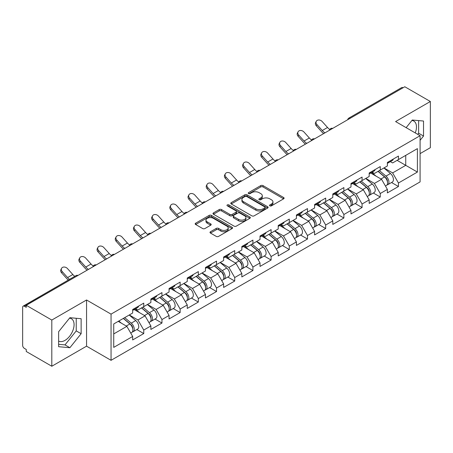 <?xml version="1.0" encoding="UTF-8"?>
<svg xmlns="http://www.w3.org/2000/svg" width="453" height="453" viewBox="0 0 453 453"><rect width="100%" height="100%" fill="white"/><g stroke="black" fill="none" stroke-linecap="round" stroke-linejoin="round"><path stroke-width="0.68" d="M269.858 205.849A1.133 0.657 0 0 0 271.46 205.849L283.623 198.827A1.619 0.934 0 0 0 284.093 198.165A1.619 0.934 0 0 0 283.623 197.508L263.017 185.611A1.619 0.934 0 0 0 260.73 185.611L248.567 192.633A1.133 0.657 0 0 0 248.233 193.091A1.133 0.657 0 0 0 248.567 193.556A1.133 0.657 0 0 0 250.169 193.556L251.743 192.65A5.181 2.99 0 0 1 259.071 192.65L260.786 193.641A5.181 2.99 0 0 1 262.304 195.753A5.181 2.99 0 0 1 260.786 197.87L259.212 198.776A1.133 0.657 0 0 0 258.878 199.241A1.133 0.657 0 0 0 259.212 199.705A1.133 0.657 0 0 0 260.815 199.705L262.389 198.793A5.181 2.99 0 0 1 269.716 198.793L271.432 199.784A5.181 2.99 0 0 1 272.949 201.902A5.181 2.99 0 0 1 271.432 204.014L269.858 204.926A1.133 0.657 0 0 0 269.524 205.385A1.133 0.657 0 0 0 269.858 205.849L269.858 204.926M58.63 341.069A12.865 7.429 120 0 0 64.983 340.39A12.865 7.429 120 0 0 73.386 329.054A12.865 7.429 120 0 0 71.415 318.742A12.865 7.429 120 0 0 69.519 318.159M411.907 120.481A12.865 7.429 -60 0 1 413.81 121.064A12.865 7.429 -60 0 1 415.254 132.916M210.475 231.738A1.619 0.934 0 0 0 209.999 232.4A1.619 0.934 0 0 0 210.475 233.063L216.257 236.398A1.619 0.934 0 0 0 218.544 236.398L232.055 228.601A1.619 0.934 0 0 0 232.525 227.938A1.619 0.934 0 0 0 232.055 227.276L211.449 215.385A1.619 0.934 0 0 0 209.161 215.385L195.651 223.182A1.619 0.934 0 0 0 195.175 223.844A1.619 0.934 0 0 0 195.651 224.501L202.633 228.533A1.619 0.934 0 0 0 204.926 228.533L210.707 225.198A1.619 0.934 0 0 0 211.177 224.535A1.619 0.934 0 0 0 210.707 223.873L207.242 221.874A4.332 2.503 0 0 1 205.973 220.107A4.332 2.503 0 0 1 208.646 217.797A4.332 2.503 0 0 1 213.369 218.34L226.93 226.172A4.332 2.503 0 0 1 228.199 227.938A4.332 2.503 0 0 1 225.526 230.249A4.332 2.503 0 0 1 220.809 229.705L218.544 228.403A1.619 0.934 0 0 0 216.257 228.403L210.475 231.738L210.475 233.063M86.557 299.988L51.806 320.056L26.263 305.311L404.812 86.755L430.35 101.5L395.599 121.568L420.09 135.707L111.047 314.127L86.557 299.988L86.557 346.177L111.047 360.316L111.047 314.127M251.857 215.843A1.619 0.934 0 0 0 254.144 215.843L267.655 208.046A1.619 0.934 0 0 0 268.125 207.383A1.619 0.934 0 0 0 267.655 206.727L247.049 194.83A1.619 0.934 0 0 0 244.762 194.83L231.251 202.627A1.619 0.934 0 0 0 230.775 203.289A1.619 0.934 0 0 0 231.251 203.946L251.857 215.843M227.757 206.092A1.133 0.657 0 0 1 228.907 206.257L228.907 204.909L249.852 217.004A1.619 0.934 0 0 1 250.328 217.661A1.619 0.934 0 0 1 249.852 218.323L236.347 226.121A1.619 0.934 0 0 1 234.054 226.121L213.454 214.224L213.454 212.904A1.619 0.934 0 0 0 212.978 213.567A1.619 0.934 0 0 0 213.454 214.224M213.454 212.904L219.235 209.569A1.619 0.934 0 0 1 221.523 209.569L229.881 214.394A1.619 0.934 0 0 0 232.168 214.394L236.002 212.18A1.619 0.934 0 0 0 236.477 211.517A1.619 0.934 0 0 0 236.002 210.855L227.304 205.832A1.133 0.657 0 0 1 226.97 205.368A1.133 0.657 0 0 1 227.672 204.767A1.133 0.657 0 0 1 228.907 204.909M111.047 360.316L420.09 181.896L420.09 135.707M136.84 329.558L143.76 333.555L143.76 330.05L137.927 319.954L129.298 314.971M143.76 333.555L132.678 339.948L132.678 336.449L113.731 347.389L113.731 323.957L132.678 313.017L132.678 309.518L143.76 303.119L143.76 306.624L150.872 302.513L150.872 299.014L161.953 292.615L161.953 296.12L169.065 292.009L169.065 288.51L180.147 282.111L180.147 285.617L187.259 281.506L187.259 278.006L198.335 271.613L198.335 275.113L205.452 271.007L205.452 267.502L216.528 261.109L216.528 264.609L223.64 260.503L223.64 256.998L234.722 250.605L234.722 254.105L241.834 249.999L241.834 246.494L252.916 240.101L252.916 243.601L260.028 239.495L260.028 235.996L271.109 229.597L271.109 233.097L278.221 228.992L278.221 225.492L289.297 219.093L289.297 222.593L296.415 218.488L296.415 214.988L307.491 208.59L307.491 212.089L314.603 207.984L314.603 204.484L325.684 198.086L325.684 201.591L332.796 197.48L332.796 193.98L343.878 187.582L343.878 191.087L350.99 186.976L350.99 183.476L362.072 177.078L362.072 180.583L369.184 176.472L369.184 172.972L380.26 166.579L380.26 170.079L387.377 165.974L387.377 162.468L398.453 156.075L398.453 159.575L417.406 148.635L417.406 172.066L398.453 183.006L392.626 172.904L383.991 167.921M391.534 182.514L398.453 186.506L398.453 183.006M398.453 186.506L387.377 192.904L387.377 189.399L380.26 193.51L374.433 183.408L365.803 178.425M373.346 193.018L380.26 197.01L380.26 193.51M380.26 197.01L369.184 203.408L369.184 199.903L362.072 204.014L356.239 193.912L347.61 188.929M355.152 203.516L362.072 207.514L362.072 204.014M362.072 207.514L350.99 213.912L350.99 210.407L343.878 214.518L338.046 204.416L329.416 199.433M336.958 214.02L343.878 218.018L343.878 214.518M343.878 218.018L332.796 224.411L332.796 220.911L325.684 225.016L319.852 214.92L311.222 209.937M318.765 224.524L325.684 228.522L325.684 225.016M325.684 228.522L314.603 234.914L314.603 231.415L307.491 235.52L301.658 225.424L293.029 220.441M300.571 235.028L307.491 239.025L307.491 235.52M307.491 239.025L296.415 245.418L296.415 241.919L289.297 246.024L283.47 235.928L274.841 230.945M282.378 245.532L289.297 249.529L289.297 246.024M289.297 249.529L278.221 255.922L278.221 252.423L271.109 256.528L265.277 246.432L256.647 241.449M264.19 256.036L271.109 260.028L271.109 256.528M271.109 260.028L260.028 266.426L260.028 262.927L252.916 267.032L247.083 256.93L238.454 251.953M245.996 266.54L252.916 270.532L252.916 267.032M252.916 270.532L241.834 276.93L241.834 273.431L234.722 277.536L228.89 267.434L220.26 262.451M227.802 277.043L234.722 281.036L234.722 277.536M234.722 281.036L223.64 287.434L223.64 283.935L216.528 288.04L210.696 277.938L202.066 272.955M209.609 287.547L216.528 291.539L216.528 288.04M216.528 291.539L205.452 297.938L205.452 294.433L198.335 298.544L192.508 288.442L183.878 283.459M191.415 298.051L198.335 302.043L198.335 298.544M198.335 302.043L187.259 308.442L187.259 304.937L180.147 309.048L174.314 298.946L165.685 293.963M173.227 308.55L180.147 312.547L180.147 309.048M180.147 312.547L169.065 318.946L169.065 315.441L161.953 319.552L156.121 309.45L147.491 304.467M155.034 319.054L161.953 323.051L161.953 319.552M161.953 323.051L150.872 329.444L150.872 325.945L143.76 330.05M135.674 308.686L137.927 309.988L143.76 306.624M137.927 319.954L145.039 315.849L134.156 309.563M150.872 325.945L145.039 315.849M153.867 298.182L156.121 299.484L161.953 296.12M156.121 309.45L163.233 305.345L152.35 299.059M169.065 315.441L163.233 305.345M172.061 287.678L174.314 288.98L180.147 285.617M174.314 298.946L181.427 294.841L170.543 288.555M187.259 304.937L181.427 294.841M190.249 277.179L192.508 278.476L198.335 275.113M192.508 288.442L199.62 284.337L188.737 278.051M205.452 294.433L199.62 284.337M208.442 266.675L210.696 267.972L216.528 264.609M210.696 277.938L217.814 273.833L206.925 267.547M223.64 283.935L217.814 273.833M226.636 256.171L228.89 257.474L234.722 254.105M228.89 267.434L236.002 263.329L225.118 257.044M241.834 273.431L236.002 263.329M244.83 245.668L247.083 246.97L252.916 243.601M247.083 256.93L254.195 252.825L243.312 246.54M260.028 262.927L254.195 252.825M263.023 235.164L265.277 236.466L271.109 233.097M265.277 246.432L272.389 242.321L261.506 236.036M278.221 252.423L272.389 242.321M281.217 224.66L283.47 225.962L289.297 222.593M283.47 235.928L290.583 231.817L279.699 225.537M296.415 241.919L290.583 231.817M299.405 214.156L301.658 215.458L307.491 212.089M301.658 225.424L308.776 221.313L297.893 215.033M314.603 231.415L308.776 221.313M317.598 203.652L319.852 204.954L325.684 201.591M319.852 214.92L326.97 210.815L316.081 204.53M332.796 220.911L326.97 210.815M335.792 193.148L338.046 194.45L343.878 191.087M338.046 204.416L345.158 200.311L334.274 194.026M350.99 210.407L345.158 200.311M353.986 182.644L356.239 183.946L362.072 180.583M356.239 193.912L363.351 189.807L352.468 183.522M369.184 199.903L363.351 189.807M372.179 172.146L374.433 173.442L380.26 170.079M374.433 183.408L381.545 179.303L370.662 173.018M387.377 189.399L381.545 179.303M403.062 87.769L350.231 118.267M349.49 118.697A2.475 1.427 120 0 1 350.118 118.199A2.475 1.427 60 0 0 348.878 118.08L401.709 87.576A2.475 1.427 60 0 1 402.944 87.701M390.367 161.642L392.626 162.938L398.453 159.575M392.626 172.904L405.741 165.334L405.741 155.368L417.406 148.635M397.111 160.351L417.406 172.066M420.09 153.618L430.35 147.689L430.35 101.5M51.806 320.056L51.806 366.245L26.263 351.5L26.263 349.478L24.4 348.402A2.475 1.427 -120 0 1 22.65 345.373L22.65 307.259A2.475 1.427 -120 0 1 23.16 306.126A2.475 1.427 -120 0 1 24.4 306.251L26.263 307.327L26.263 305.311M51.806 366.245L86.557 346.177M113.731 333.923L126.851 326.347L118.222 321.37M132.678 336.449L126.851 326.347M420.09 140.317L423.527 136.036L423.527 121.036L412.275 120.028L406.143 127.655M81.132 318.714L69.881 317.706L58.63 331.709L58.63 346.709L69.881 347.717L81.132 333.719L81.132 318.714M270.311 206.007L271.432 205.362A5.181 2.99 0 0 0 272.949 203.244L272.949 201.902M262.304 195.753L262.304 197.1A5.181 2.99 0 0 1 260.786 199.218L259.665 199.864M283.601 198.839L263.017 186.959A1.619 0.934 0 0 0 260.73 186.959L249.02 193.714M267.632 208.057L247.049 196.177A1.619 0.934 0 0 0 244.762 196.177L231.273 203.963M264.79 207.848A1.133 0.657 0 0 0 265.124 207.383A1.133 0.657 0 0 0 264.79 206.925L246.704 196.483A1.133 0.657 0 0 0 245.101 196.483L243.442 197.44A5.181 2.99 0 0 0 241.925 199.552A5.181 2.99 0 0 0 243.442 201.67L255.803 208.805A5.181 2.99 0 0 0 263.131 208.805L264.79 207.848L264.79 209.195A1.133 0.657 0 0 0 265.124 208.731L265.124 207.383M241.925 199.552L241.925 200.9A5.181 2.99 0 0 0 243.442 203.018L243.442 201.67M264.79 209.195L263.131 210.152A5.181 2.99 0 0 1 255.803 210.152L243.442 203.018M213.476 214.241L219.235 210.911L219.235 209.569M236.477 211.517L236.477 212.865A1.619 0.934 0 0 1 236.002 213.522L232.168 215.736A1.619 0.934 0 0 1 229.881 215.736L221.523 210.911A1.619 0.934 0 0 0 219.235 210.911M228.907 206.257L249.829 218.335M238.55 219.399A4.332 2.503 0 0 0 243.267 219.937A4.332 2.503 0 0 0 245.939 217.627A4.332 2.503 0 0 0 244.671 215.86L239.892 213.103A1.619 0.934 0 0 0 237.604 213.103L233.771 215.317A1.619 0.934 0 0 0 233.295 215.979A1.619 0.934 0 0 0 233.771 216.636L238.55 219.399L238.55 220.741A4.332 2.503 0 0 0 243.267 221.285A4.332 2.503 0 0 0 245.939 218.975L245.939 217.627M233.295 215.979L233.295 217.321A1.619 0.934 0 0 0 233.771 217.984L233.771 216.636M238.55 220.741L233.771 217.984M228.199 227.938L228.199 229.286A4.332 2.503 0 0 1 225.526 231.596A4.332 2.503 0 0 1 220.809 231.053L218.544 229.75A1.619 0.934 0 0 0 216.257 229.75L210.498 233.074M205.973 220.107L205.973 221.455A4.332 2.503 0 0 0 207.242 223.221L207.242 221.874M210.685 225.209L207.242 223.221M232.032 228.612L211.449 216.727A1.619 0.934 0 0 0 209.161 216.727L195.673 224.512M417.723 134.343L418.629 133.21L418.629 120.594M418.629 133.21L423.527 136.036M58.63 344.32L64.983 344.892L76.234 330.888L76.234 318.272M76.234 330.888L81.132 333.719M64.983 344.892L69.881 347.717M385.99 177.961L385.175 177.491M387.032 184.903A5.442 3.143 -120 0 0 387.825 184.654A5.442 3.143 -120 0 0 388.799 180.855A5.442 3.143 -120 0 0 385.967 176.109L379.404 170.571M387.825 184.654L392.315 182.061A5.442 3.143 -120 0 0 393.289 178.261A5.442 3.143 -120 0 0 390.458 173.522L383.895 167.984M378.142 171.302L385.628 177.621A3.301 1.903 60 0 1 387.406 181.687M385.435 186.036L386.426 185.464A5.442 3.143 -120 0 0 387.4 181.659A5.442 3.143 -120 0 0 384.569 176.919L378.006 171.381M376.109 176.166L371.681 172.429M323.618 133.635A13.194 7.616 60 0 1 321.641 131.732L316.285 125.77A3.709 2.843 -152.4 0 1 315.622 122.537L316.262 121.313A3.709 2.843 27.6 0 0 316.924 124.552L322.281 130.509A11.048 6.382 -120 0 0 324.948 132.865M329.761 129.524A11.048 6.382 -120 0 1 327.525 127.48L322.174 121.523A3.709 2.843 27.6 0 0 316.262 121.313M388.838 161.625A5.442 3.143 60 0 1 387.825 163.108A5.442 3.143 60 0 1 387.377 163.295M393.329 159.037A5.442 3.143 60 0 1 392.315 160.515L387.825 163.108M367.796 188.465L366.981 187.995M368.838 195.402A5.442 3.143 -120 0 0 369.631 195.158A5.442 3.143 -120 0 0 370.611 191.359A5.442 3.143 -120 0 0 367.774 186.613L361.211 181.075M369.631 195.158L374.121 192.565A5.442 3.143 -120 0 0 375.101 188.765A5.442 3.143 -120 0 0 372.264 184.02L365.701 178.488M359.948 181.806L367.434 188.125A3.301 1.903 60 0 1 369.212 192.185M367.241 196.54L368.232 195.968A5.442 3.143 -120 0 0 369.206 192.163A5.442 3.143 -120 0 0 366.375 187.423L359.812 181.885M357.921 186.67L353.487 182.933M349.603 198.969L348.787 198.499M350.645 205.905A5.442 3.143 -120 0 0 351.437 205.662A5.442 3.143 -120 0 0 352.417 201.857A5.442 3.143 -120 0 0 349.58 197.117L343.017 191.579M351.437 205.662L355.928 203.069A5.442 3.143 -120 0 0 356.907 199.269A5.442 3.143 -120 0 0 354.07 194.524L347.508 188.986M341.755 192.31L349.24 198.629A3.301 1.903 60 0 1 351.024 202.689M349.048 207.044L350.039 206.472A5.442 3.143 -120 0 0 351.018 202.667A5.442 3.143 -120 0 0 348.181 197.927L341.619 192.389M339.727 197.174L335.299 193.437M331.409 209.473L330.594 209.003M332.457 216.409A5.442 3.143 -120 0 0 333.244 216.166A5.442 3.143 -120 0 0 334.223 212.361A5.442 3.143 -120 0 0 331.386 207.621L324.824 202.083M333.244 216.166L337.734 213.573A5.442 3.143 -120 0 0 338.714 209.773A5.442 3.143 -120 0 0 335.877 205.028L329.314 199.49M323.561 202.814L331.047 209.133A3.301 1.903 60 0 1 332.83 213.193M330.854 217.548L331.845 216.976A5.442 3.143 -120 0 0 332.825 213.17A5.442 3.143 -120 0 0 329.988 208.431L323.425 202.893M321.534 207.678L317.106 203.941M313.216 219.977L312.4 219.507M314.263 226.913A5.442 3.143 -120 0 0 315.05 226.67A5.442 3.143 -120 0 0 316.03 222.865A5.442 3.143 -120 0 0 313.199 218.125L306.636 212.587M315.05 226.67L319.541 224.076A5.442 3.143 -120 0 0 320.52 220.271A5.442 3.143 -120 0 0 317.689 215.532L311.12 209.994M305.367 213.318L312.853 219.631A3.301 1.903 60 0 1 314.637 223.697M312.661 228.052L313.652 227.474A5.442 3.143 -120 0 0 314.631 223.674A5.442 3.143 -120 0 0 311.8 218.935L305.231 213.397M303.34 218.176L298.912 214.445M295.028 230.481L294.207 230.011M296.069 237.417A5.442 3.143 -120 0 0 296.862 237.174A5.442 3.143 -120 0 0 297.836 233.369A5.442 3.143 -120 0 0 295.005 228.629L288.442 223.091M296.862 237.174L301.353 234.58A5.442 3.143 -120 0 0 302.327 230.775A5.442 3.143 -120 0 0 299.495 226.036L292.932 220.498M287.174 223.822L294.665 230.135A3.301 1.903 60 0 1 296.443 234.201M294.467 238.55L295.464 237.978A5.442 3.143 -120 0 0 296.438 234.178A5.442 3.143 -120 0 0 293.606 229.439L287.043 223.901M285.147 228.68L280.718 224.943M305.424 144.139A13.194 7.616 60 0 1 303.448 142.236L298.091 136.274A3.709 2.843 -152.4 0 1 297.428 133.04L298.068 131.817A3.709 2.843 27.6 0 0 298.731 135.056L304.088 141.013A11.048 6.382 -120 0 0 306.76 143.369M311.568 140.028A11.048 6.382 -120 0 1 309.337 137.984L303.98 132.027A3.709 2.843 27.6 0 0 298.068 131.817M370.645 172.129A5.442 3.143 60 0 1 369.631 173.612A5.442 3.143 60 0 1 369.184 173.799M375.135 169.535A5.442 3.143 60 0 1 374.121 171.019L369.631 173.612M287.23 154.643A13.194 7.616 60 0 1 285.254 152.74L279.903 146.778A3.709 2.843 -152.4 0 1 279.235 143.544L279.875 142.321A3.709 2.843 27.6 0 0 280.537 145.56L285.894 151.517A11.048 6.382 -120 0 0 288.567 153.873M293.374 150.532A11.048 6.382 -120 0 1 291.143 148.488L285.786 142.531A3.709 2.843 27.6 0 0 279.875 142.321M352.451 182.633A5.442 3.143 60 0 1 351.437 184.116A5.442 3.143 60 0 1 350.99 184.303M356.941 180.039A5.442 3.143 60 0 1 355.928 181.523L351.437 184.116M269.037 165.147A13.194 7.616 60 0 1 267.066 163.244L261.709 157.282A3.709 2.843 -152.4 0 1 261.047 154.048L261.681 152.825A3.709 2.843 27.6 0 0 262.349 156.064L267.7 162.021A11.048 6.382 -120 0 0 270.373 164.377M275.181 161.036A11.048 6.382 -120 0 1 272.949 158.992L267.593 153.029A3.709 2.843 27.6 0 0 261.681 152.825M334.257 193.137A5.442 3.143 60 0 1 333.244 194.62A5.442 3.143 60 0 1 332.796 194.807M338.748 190.543A5.442 3.143 60 0 1 337.734 192.027L333.244 194.62M250.849 175.651A13.194 7.616 60 0 1 248.873 173.742L243.516 167.786A3.709 2.843 -152.4 0 1 242.853 164.547L243.488 163.329A3.709 2.843 27.6 0 0 244.156 166.562L249.507 172.525A11.048 6.382 -120 0 0 252.179 174.875M256.987 171.54A11.048 6.382 -120 0 1 254.756 169.496L249.399 163.533A3.709 2.843 27.6 0 0 243.488 163.329M316.064 203.64A5.442 3.143 60 0 1 315.05 205.124A5.442 3.143 60 0 1 314.603 205.305M320.554 201.047A5.442 3.143 60 0 1 319.541 202.531L315.05 205.124M232.655 186.149A13.194 7.616 60 0 1 230.679 184.246L225.322 178.289A3.709 2.843 -152.4 0 1 224.66 175.051L225.3 173.833A3.709 2.843 27.6 0 0 225.962 177.066L231.319 183.029A11.048 6.382 -120 0 0 233.986 185.379M238.799 182.044A11.048 6.382 -120 0 1 236.562 180L231.211 174.037A3.709 2.843 27.6 0 0 225.3 173.833M297.876 214.144A5.442 3.143 60 0 1 296.862 215.628A5.442 3.143 60 0 1 296.415 215.809M302.361 211.551A5.442 3.143 60 0 1 301.353 213.035L296.862 215.628M276.834 240.985L276.019 240.509M277.876 247.921A5.442 3.143 -120 0 0 278.669 247.678A5.442 3.143 -120 0 0 279.648 243.873A5.442 3.143 -120 0 0 276.811 239.133L270.248 233.595M278.669 247.678L283.159 245.084A5.442 3.143 -120 0 0 284.133 241.279A5.442 3.143 -120 0 0 281.302 236.54L274.739 231.002M268.986 234.326L276.472 240.639A3.301 1.903 60 0 1 278.25 244.705M276.279 249.054L277.27 248.482A5.442 3.143 -120 0 0 278.244 244.682A5.442 3.143 -120 0 0 275.413 239.937L268.85 234.399M266.959 239.184L262.525 235.447M214.462 196.653A13.194 7.616 60 0 1 212.485 194.75L207.129 188.793A3.709 2.843 -152.4 0 1 206.466 185.554L207.106 184.337A3.709 2.843 27.6 0 0 207.768 187.57L213.125 193.533A11.048 6.382 -120 0 0 215.798 195.883M220.605 192.548A11.048 6.382 -120 0 1 218.374 190.503L213.018 184.541A3.709 2.843 27.6 0 0 207.106 184.337M279.682 224.648A5.442 3.143 60 0 1 278.669 226.132A5.442 3.143 60 0 1 278.221 226.313M284.173 222.055A5.442 3.143 60 0 1 283.159 223.539L278.669 226.132M258.64 251.489L257.825 251.013M259.682 258.425A5.442 3.143 -120 0 0 260.475 258.182A5.442 3.143 -120 0 0 261.455 254.376A5.442 3.143 -120 0 0 258.618 249.637L252.055 244.099M260.475 258.182L264.965 255.588A5.442 3.143 -120 0 0 265.945 251.783A5.442 3.143 -120 0 0 263.108 247.044L256.545 241.506M250.792 244.83L258.278 251.143A3.301 1.903 60 0 1 260.062 255.209M258.085 259.558L259.076 258.986A5.442 3.143 -120 0 0 260.056 255.186A5.442 3.143 -120 0 0 257.219 250.441L250.656 244.903M248.765 249.688L244.337 245.951M196.268 207.157A13.194 7.616 60 0 1 194.292 205.254L188.941 199.292A3.709 2.843 -152.4 0 1 188.272 196.058L188.912 194.841A3.709 2.843 27.6 0 0 189.575 198.074L194.932 204.037A11.048 6.382 -120 0 0 197.604 206.387M202.412 203.052A11.048 6.382 -120 0 1 200.181 201.007L194.824 195.045A3.709 2.843 27.6 0 0 188.912 194.841M261.489 235.152A5.442 3.143 60 0 1 260.475 236.636A5.442 3.143 60 0 1 260.028 236.817M265.979 232.559A5.442 3.143 60 0 1 264.965 234.042L260.475 236.636M240.447 261.987L239.631 261.517M241.489 268.929A5.442 3.143 -120 0 0 242.281 268.68A5.442 3.143 -120 0 0 243.261 264.88A5.442 3.143 -120 0 0 240.424 260.141L233.861 254.603M242.281 268.68L246.772 266.092A5.442 3.143 -120 0 0 247.751 262.287A5.442 3.143 -120 0 0 244.914 257.547L238.352 252.01M232.599 255.333L240.084 261.647A3.301 1.903 60 0 1 241.868 265.713M239.892 270.062L240.883 269.49A5.442 3.143 -120 0 0 241.862 265.69A5.442 3.143 -120 0 0 239.025 260.945L232.463 255.407M230.571 260.192L226.143 256.455M178.074 217.661A13.194 7.616 60 0 1 176.098 215.758L170.747 209.796A3.709 2.843 -152.4 0 1 170.079 206.562L170.719 205.345A3.709 2.843 27.6 0 0 171.381 208.578L176.738 214.541A11.048 6.382 -120 0 0 179.411 216.891M184.218 213.556A11.048 6.382 -120 0 1 181.987 211.511L176.63 205.549A3.709 2.843 27.6 0 0 170.719 205.345M243.295 245.656A5.442 3.143 60 0 1 242.281 247.134A5.442 3.143 60 0 1 241.834 247.321M247.785 243.063A5.442 3.143 60 0 1 246.772 244.546L242.281 247.134M222.253 272.491L221.438 272.021M223.301 279.433A5.442 3.143 -120 0 0 224.088 279.184A5.442 3.143 -120 0 0 225.067 275.384A5.442 3.143 -120 0 0 222.236 270.639L215.668 265.107M224.088 279.184L228.578 276.596A5.442 3.143 -120 0 0 229.558 272.791A5.442 3.143 -120 0 0 226.721 268.051L220.158 262.514M214.405 265.832L221.891 272.151A3.301 1.903 60 0 1 223.674 276.217M221.698 280.566L222.689 279.994A5.442 3.143 -120 0 0 223.669 276.188A5.442 3.143 -120 0 0 220.832 271.449L214.269 265.911M212.378 270.696L207.95 266.959M159.881 228.165A13.194 7.616 60 0 1 157.91 226.262L152.553 220.3A3.709 2.843 -152.4 0 1 151.891 217.066L152.525 215.849A3.709 2.843 27.6 0 0 153.193 219.082L158.544 225.045A11.048 6.382 -120 0 0 161.217 227.395M166.024 224.054A11.048 6.382 -120 0 1 163.793 222.015L158.437 216.053A3.709 2.843 27.6 0 0 152.525 215.849M225.101 256.155A5.442 3.143 60 0 1 224.088 257.638A5.442 3.143 60 0 1 223.64 257.825M229.592 253.567A5.442 3.143 60 0 1 228.578 255.05L224.088 257.638M204.065 282.995L203.244 282.525M205.107 289.937A5.442 3.143 -120 0 0 205.9 289.688A5.442 3.143 -120 0 0 206.874 285.888A5.442 3.143 -120 0 0 204.043 281.143L197.48 275.605M205.9 289.688L210.385 287.094A5.442 3.143 -120 0 0 211.364 283.295A5.442 3.143 -120 0 0 208.533 278.555L201.97 273.017M196.211 276.336L203.703 282.655A3.301 1.903 60 0 1 205.481 286.721M203.505 291.069L204.496 290.498A5.442 3.143 -120 0 0 205.475 286.692A5.442 3.143 -120 0 0 202.644 281.953L196.081 276.415M194.184 281.2L189.756 277.463M141.693 238.669A13.194 7.616 60 0 1 139.717 236.766L134.36 230.804A3.709 2.843 -152.4 0 1 133.697 227.57L134.337 226.347A3.709 2.843 27.6 0 0 135 229.586L140.351 235.543A11.048 6.382 -120 0 0 143.023 237.899M147.831 234.558A11.048 6.382 -120 0 1 145.6 232.514L140.249 226.557A3.709 2.843 27.6 0 0 134.337 226.347M206.908 266.658A5.442 3.143 60 0 1 205.9 268.142A5.442 3.143 60 0 1 205.452 268.329M211.398 264.071A5.442 3.143 60 0 1 210.385 265.549L205.9 268.142M185.872 293.499L185.056 293.029M186.913 300.435A5.442 3.143 -120 0 0 187.706 300.192A5.442 3.143 -120 0 0 188.68 296.392A5.442 3.143 -120 0 0 185.849 291.647L179.286 286.109M187.706 300.192L192.197 297.598A5.442 3.143 -120 0 0 193.171 293.799A5.442 3.143 -120 0 0 190.339 289.054L183.776 283.521M178.023 286.84L185.509 293.159A3.301 1.903 60 0 1 187.287 297.219M185.317 301.573L186.308 301.002A5.442 3.143 -120 0 0 187.282 297.196A5.442 3.143 -120 0 0 184.45 292.457L177.887 286.919M175.991 291.704L171.562 287.966M123.499 249.173A13.194 7.616 60 0 1 121.523 247.27L116.166 241.307A3.709 2.843 -152.4 0 1 115.504 238.074L116.144 236.851A3.709 2.843 27.6 0 0 116.806 240.09L122.163 246.047A11.048 6.382 -120 0 0 124.83 248.403M129.643 245.062A11.048 6.382 -120 0 1 127.406 243.018L122.055 237.061A3.709 2.843 27.6 0 0 116.144 236.851M188.72 277.162A5.442 3.143 60 0 1 187.706 278.646A5.442 3.143 60 0 1 187.259 278.833M193.21 274.569A5.442 3.143 60 0 1 192.197 276.053L187.706 278.646M167.678 304.003L166.863 303.533M168.72 310.939A5.442 3.143 -120 0 0 169.513 310.696A5.442 3.143 -120 0 0 170.492 306.891A5.442 3.143 -120 0 0 167.655 302.151L161.092 296.613M169.513 310.696L174.003 308.102A5.442 3.143 -120 0 0 174.983 304.303A5.442 3.143 -120 0 0 172.146 299.558L165.583 294.02M159.83 297.344L167.316 303.663A3.301 1.903 60 0 1 169.094 307.723M167.123 312.077L168.114 311.505A5.442 3.143 -120 0 0 169.094 307.7A5.442 3.143 -120 0 0 166.257 302.961L159.694 297.423M157.803 302.208L153.369 298.47M105.306 259.677A13.194 7.616 60 0 1 103.329 257.774L97.973 251.811A3.709 2.843 -152.4 0 1 97.31 248.578L97.95 247.355A3.709 2.843 27.6 0 0 98.612 250.594L103.969 256.551A11.048 6.382 -120 0 0 106.642 258.906M111.449 255.566A11.048 6.382 -120 0 1 109.218 253.521L103.862 247.565A3.709 2.843 27.6 0 0 97.95 247.355M170.526 287.666A5.442 3.143 60 0 1 169.513 289.15A5.442 3.143 60 0 1 169.065 289.337M175.017 285.073A5.442 3.143 60 0 1 174.003 286.556L169.513 289.15M149.484 314.507L148.669 314.037M150.526 321.443A5.442 3.143 -120 0 0 151.319 321.2A5.442 3.143 -120 0 0 152.299 317.394A5.442 3.143 -120 0 0 149.462 312.655L142.899 307.117M151.319 321.2L155.809 318.606A5.442 3.143 -120 0 0 156.789 314.807A5.442 3.143 -120 0 0 153.952 310.062L147.389 304.524M141.636 307.847L149.122 314.167A3.301 1.903 60 0 1 150.906 318.227M148.929 322.581L149.92 322.009A5.442 3.143 -120 0 0 150.9 318.204A5.442 3.143 -120 0 0 148.063 313.465L141.5 307.927M139.609 312.712L135.181 308.974M87.112 270.181A13.194 7.616 60 0 1 85.136 268.278L79.785 262.315A3.709 2.843 -152.4 0 1 79.116 259.082L79.756 257.859A3.709 2.843 27.6 0 0 80.419 261.098L85.776 267.055A11.048 6.382 -120 0 0 88.448 269.41M93.256 266.07A11.048 6.382 -120 0 1 91.025 264.025L85.668 258.063A3.709 2.843 27.6 0 0 79.756 257.859M152.333 298.17A5.442 3.143 60 0 1 151.319 299.654A5.442 3.143 60 0 1 150.872 299.841M156.823 295.577A5.442 3.143 60 0 1 155.809 297.06L151.319 299.654M131.291 325.011L130.475 324.541M132.338 331.947A5.442 3.143 -120 0 0 133.125 331.704A5.442 3.143 -120 0 0 134.105 327.898A5.442 3.143 -120 0 0 131.268 323.159L124.705 317.621M133.125 331.704L137.616 329.11A5.442 3.143 -120 0 0 138.595 325.305A5.442 3.143 -120 0 0 135.758 320.565L129.196 315.028M123.443 318.351L130.928 324.665A3.301 1.903 60 0 1 132.712 328.731M130.736 333.085L131.727 332.513A5.442 3.143 -120 0 0 132.706 328.708A5.442 3.143 -120 0 0 129.869 323.969L123.307 318.431M121.415 323.21L118.816 321.018M68.25 280.096A13.194 7.616 60 0 1 66.948 278.776L61.591 272.819A3.709 2.843 -152.4 0 1 60.928 269.58L61.563 268.363A3.709 2.843 27.6 0 0 62.231 271.596L67.582 277.559A11.048 6.382 -120 0 0 69.507 279.371M74.756 276.341A11.048 6.382 -120 0 1 72.831 274.529L67.474 268.567A3.709 2.843 27.6 0 0 61.563 268.363M134.139 308.674A5.442 3.143 60 0 1 133.125 310.158A5.442 3.143 60 0 1 132.678 310.339M138.629 306.081A5.442 3.143 60 0 1 137.616 307.564L133.125 310.158M77.344 275.82L24.4 306.251M77.854 275.526A2.475 1.427 -60 0 0 77.225 275.752A2.475 1.427 -120 0 0 75.991 275.628L23.16 306.126M331.296 129.201A2.475 1.427 120 0 1 331.924 128.703A2.475 1.427 -60 0 1 332.553 128.476M313.102 139.705A2.475 1.427 120 0 1 313.731 139.207A2.475 1.427 -60 0 1 314.359 138.98M294.909 150.209A2.475 1.427 120 0 1 295.537 149.711A2.475 1.427 -60 0 1 296.166 149.484M276.721 160.713A2.475 1.427 120 0 1 277.344 160.215A2.475 1.427 -60 0 1 277.972 159.988M258.527 171.217A2.475 1.427 120 0 1 259.156 170.719A2.475 1.427 -60 0 1 259.779 170.492M240.333 181.715A2.475 1.427 120 0 1 240.962 181.223A2.475 1.427 -60 0 1 241.591 180.99M222.14 192.219A2.475 1.427 120 0 1 222.768 191.727A2.475 1.427 -60 0 1 223.397 191.494M203.946 202.723A2.475 1.427 120 0 1 204.575 202.225A2.475 1.427 -60 0 1 205.203 201.998M185.753 213.227A2.475 1.427 120 0 1 186.381 212.729A2.475 1.427 -60 0 1 187.01 212.502M167.565 223.731A2.475 1.427 120 0 1 168.193 223.233A2.475 1.427 -60 0 1 168.816 223.006M149.371 234.235A2.475 1.427 120 0 1 150 233.737A2.475 1.427 -60 0 1 150.628 233.51M131.177 244.739A2.475 1.427 120 0 1 131.806 244.241A2.475 1.427 -60 0 1 132.435 244.014M112.984 255.243A2.475 1.427 120 0 1 113.612 254.745A2.475 1.427 -60 0 1 114.241 254.518M94.79 265.747A2.475 1.427 120 0 1 95.419 265.248A2.475 1.427 -60 0 1 96.047 265.022M271.432 205.362L271.432 204.014M259.212 199.705L259.212 198.776M260.786 199.218L260.786 197.87M248.567 193.556L248.567 192.633M260.73 186.959L260.73 185.611M263.017 186.959L263.017 185.611M283.623 198.827L283.623 197.508M231.251 203.946L231.251 202.627M244.762 196.177L244.762 194.83M247.049 196.177L247.049 194.83M267.655 208.046L267.655 206.727M255.803 210.152L255.803 208.805M263.131 210.152L263.131 208.805M221.523 210.911L221.523 209.569M229.881 215.736L229.881 214.394M232.168 215.736L232.168 214.394M236.002 213.522L236.002 212.18M249.852 218.323L249.852 217.004M216.257 229.75L216.257 228.403M218.544 229.75L218.544 228.403M220.809 231.053L220.809 229.705M210.707 225.198L210.707 223.873M195.651 224.501L195.651 223.182M209.161 216.727L209.161 215.385M211.449 216.727L211.449 215.385M232.055 228.601L232.055 227.276M385.967 176.109L390.458 173.522M380.99 178.986L384.569 176.919M316.924 124.552L316.285 125.77M327.525 127.48L322.281 130.509M367.774 186.613L372.264 184.02M362.802 189.484L366.375 187.423M349.58 197.117L354.07 194.524M344.608 199.988L348.181 197.927M331.386 207.621L335.877 205.028M326.415 210.492L329.988 208.431M313.199 218.125L317.689 215.532M308.221 220.996L311.8 218.935M295.005 228.629L299.495 226.036M290.028 231.5L293.606 229.439M298.731 135.056L298.091 136.274M309.337 137.984L304.088 141.013M280.537 145.56L279.903 146.778M291.143 148.488L285.894 151.517M262.349 156.064L261.709 157.282M272.949 158.992L267.7 162.021M244.156 166.562L243.516 167.786M254.756 169.496L249.507 172.525M225.962 177.066L225.322 178.289M236.562 180L231.319 183.029M276.811 239.133L281.302 236.54M271.84 242.004L275.413 239.937M207.768 187.57L207.129 188.793M218.374 190.503L213.125 193.533M258.618 249.637L263.108 247.044M253.646 252.508L257.219 250.441M189.575 198.074L188.941 199.292M200.181 201.007L194.932 204.037M240.424 260.141L244.914 257.547M235.452 263.012L239.025 260.945M171.381 208.578L170.747 209.796M181.987 211.511L176.738 214.541M222.236 270.639L226.721 268.051M217.259 273.516L220.832 271.449M153.193 219.082L152.553 220.3M163.793 222.015L158.544 225.045M204.043 281.143L208.533 278.555M199.065 284.02L202.644 281.953M135 229.586L134.36 230.804M145.6 232.514L140.351 235.543M185.849 291.647L190.339 289.054M180.872 294.518L184.45 292.457M116.806 240.09L116.166 241.307M127.406 243.018L122.163 246.047M167.655 302.151L172.146 299.558M162.684 305.022L166.257 302.961M98.612 250.594L97.973 251.811M109.218 253.521L103.969 256.551M149.462 312.655L153.952 310.062M144.49 315.526L148.063 313.465M80.419 261.098L79.785 262.315M91.025 264.025L85.776 267.055M131.268 323.159L135.758 320.565M126.296 326.03L129.869 323.969M62.231 271.596L61.591 272.819M72.831 274.529L67.582 277.559M348.878 118.08A2.475 2.475 0 0 0 347.689 119.734M332.717 128.38A2.475 2.475 0 0 0 329.495 130.238M314.524 138.884A2.475 2.475 0 0 0 311.307 140.741M296.33 149.388A2.475 2.475 0 0 0 293.114 151.245M278.136 159.892A2.475 2.475 0 0 0 274.92 161.749M259.948 170.396A2.475 2.475 0 0 0 256.726 172.253M241.755 180.9A2.475 2.475 0 0 0 238.533 182.757M223.561 191.398A2.475 2.475 0 0 0 220.345 193.261M205.368 201.902A2.475 2.475 0 0 0 202.151 203.765M187.174 212.406A2.475 2.475 0 0 0 183.958 214.263M168.986 222.91A2.475 2.475 0 0 0 165.764 224.767M150.792 233.414A2.475 2.475 0 0 0 147.57 235.271M132.599 243.918A2.475 2.475 0 0 0 129.377 245.775M114.405 254.422A2.475 2.475 0 0 0 111.189 256.279M96.212 264.926A2.475 2.475 0 0 0 92.995 266.783M78.024 275.43A2.475 2.475 0 0 0 75.991 275.628"/></g></svg>
